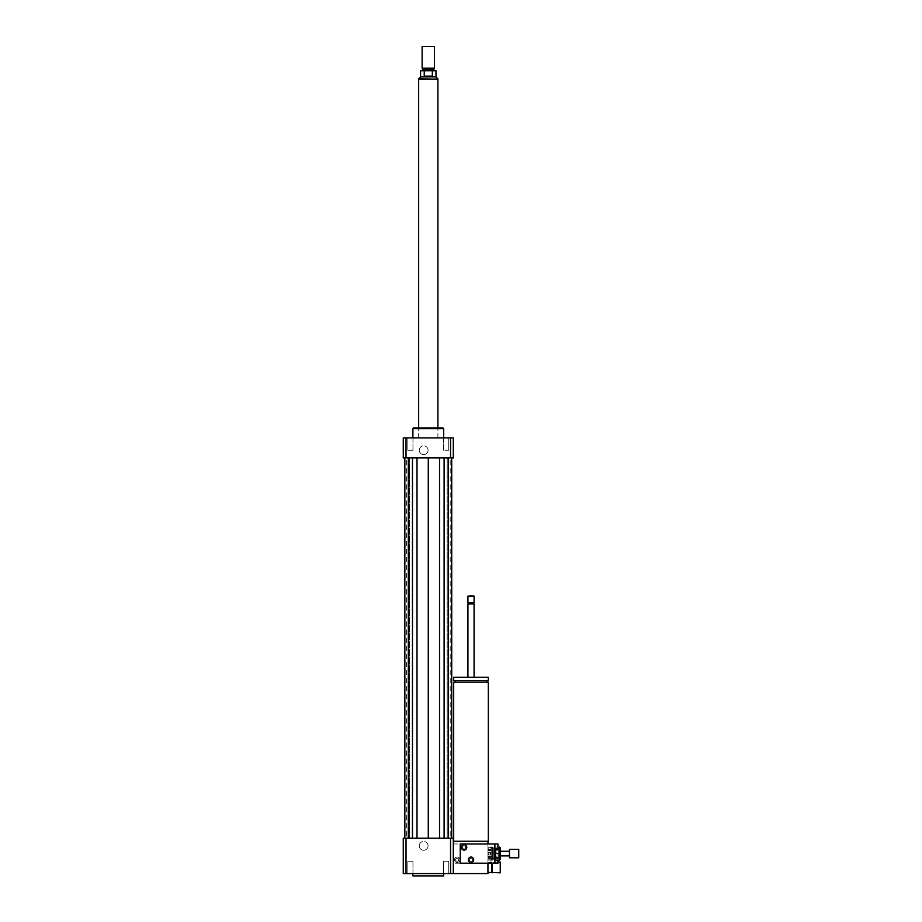 <?xml version="1.0" encoding="UTF-8"?>
<svg xmlns="http://www.w3.org/2000/svg" width="922" height="922" viewBox="0 0 922 922"><rect width="100%" height="100%" fill="white"/><g stroke="black" fill="none" stroke-linecap="round" stroke-linejoin="round"><path stroke-width="0.69" stroke-dasharray="4.61 3.46" d="M410.394 873.595L412.952 873.595L410.394 873.595M410.394 861.275L412.952 861.275L410.394 861.275M443.62 873.595L448.737 873.595L443.62 873.595L443.62 861.275L448.737 861.275L443.62 861.275L448.737 861.275L443.62 861.275L443.62 873.595L448.737 873.595L443.62 873.595M412.952 873.595L407.835 873.595L412.952 873.595L412.952 861.275L407.835 861.275L412.952 861.275L412.952 873.595M410.394 437.904L412.952 437.904L410.394 437.904M410.394 450.224L412.952 450.224L410.394 450.224M412.952 437.904L407.835 437.904L412.952 437.904L412.952 450.224L407.835 450.224L412.952 450.224L412.952 437.904M446.179 437.904L448.737 437.904L446.179 437.904M446.179 450.224L448.737 450.224L446.179 450.224M443.62 437.904L448.737 437.904L443.62 437.904L443.62 450.224L448.737 450.224L443.62 450.224L443.62 437.904M419.256 845.877A4.403 4.403 0 0 1 423.671 841.475A4.403 4.403 0 0 1 428.073 845.877A4.403 4.403 0 0 1 423.671 850.28A4.403 4.403 0 0 1 419.256 845.877M428.073 845.877A4.403 4.403 0 0 0 421.469 842.063A4.403 4.403 0 0 0 421.469 849.692A4.403 4.403 0 0 0 428.073 845.877M419.256 450.224A4.403 4.403 0 0 1 423.671 445.822A4.403 4.403 0 0 1 428.073 450.224A4.403 4.403 0 0 1 423.671 454.627A4.403 4.403 0 0 1 419.256 450.224M428.073 450.224A4.403 4.403 0 0 0 421.469 446.409A4.403 4.403 0 0 0 421.469 454.039A4.403 4.403 0 0 0 428.073 450.224M488.706 852.804L488.706 854.348L488.706 852.804L487.945 852.804L487.945 854.348L487.945 852.804M500.254 862.047L500.254 872.823M492.175 863.199L492.175 872.823M497.949 862.047L491.795 862.427L491.795 872.431M491.795 863.199L491.795 862.427L487.945 862.427L487.945 872.431L487.945 862.427M465.622 847.422A1.544 1.544 0 0 0 463.305 846.085A1.544 1.544 0 0 0 463.305 848.747A1.544 1.544 0 0 0 465.622 847.422A1.544 1.544 0 0 1 463.305 848.747A1.544 1.544 0 0 1 463.305 846.085A1.544 1.544 0 0 1 465.622 847.422A1.544 1.544 0 0 1 463.305 848.747A1.544 1.544 0 0 1 463.305 846.085A1.544 1.544 0 0 1 465.622 847.422A1.544 1.544 0 0 0 463.305 846.085A1.544 1.544 0 0 0 463.305 848.747A1.544 1.544 0 0 0 465.622 847.422M472.548 859.73A1.544 1.544 0 0 0 470.232 858.405A1.544 1.544 0 0 0 470.232 861.067A1.544 1.544 0 0 0 472.548 859.73A1.544 1.544 0 0 1 470.232 861.067A1.544 1.544 0 0 1 470.232 858.405A1.544 1.544 0 0 1 472.548 859.73M458.695 859.73A1.544 1.544 0 0 1 456.378 861.067A1.544 1.544 0 0 1 456.378 858.405A1.544 1.544 0 0 1 458.695 859.73A1.544 1.544 0 0 0 456.378 858.405A1.544 1.544 0 0 0 456.378 861.067A1.544 1.544 0 0 0 458.695 859.73M488.326 682.073L453.682 682.073M487.945 841.256L471.004 841.256L487.945 841.256L487.945 873.595L453.301 873.595L453.301 841.256L488.326 841.256M471.004 682.073L486.781 682.073L471.004 682.073M471.004 680.378L486.781 680.378L471.004 680.378M488.326 680.378L453.682 680.378M488.326 677.301L453.682 677.301M471.004 677.301L474.081 677.301L471.004 677.301M474.081 603.979L467.927 603.979M473.505 603.403L468.503 603.403M474.081 602.827L467.927 602.827M474.081 596.096L467.927 596.096M473.701 595.704L468.318 595.704M491.023 863.199L491.023 857.806L491.023 863.199L453.301 863.199L453.301 843.953L453.301 863.199L487.945 863.199L487.945 843.953L487.945 863.199L487.945 843.953L491.023 843.953L491.023 849.346L491.023 843.953M453.301 841.256L453.301 873.595L403.271 873.595L403.271 838.179L406.026 838.179L406.026 873.595M443.678 875.9L412.895 875.9M412.895 873.595L443.678 873.595L412.895 873.595M453.301 873.595L453.301 838.179L406.026 838.179M406.372 838.179L409.391 838.179L406.372 838.179L406.372 457.923L409.391 457.923L406.372 457.923M404.85 838.179L409.391 838.179L404.85 838.179L408.308 838.179L404.85 838.179L404.85 457.923L409.391 457.923L404.85 457.923L408.308 457.923L404.85 457.923L404.85 838.179L404.85 457.923M412.468 838.179L417.009 838.179L412.468 838.179L412.468 457.923L408.308 457.923L417.009 457.923L412.468 457.923M428.281 838.179L439.563 838.179L428.281 838.179L428.281 457.923L417.009 457.923L439.563 457.923L428.281 457.923M444.104 838.179L439.563 838.179L448.265 838.179L444.104 838.179L444.104 457.923L439.563 457.923L444.104 457.923M451.722 838.179L447.182 838.179L451.722 838.179L451.722 457.923L447.182 457.923L451.722 457.923L451.722 838.179L451.722 457.923M450.201 838.179L447.182 838.179L450.201 838.179L450.201 457.923L447.182 457.923L450.201 457.923M450.547 838.179L450.547 873.595M443.678 428.672L412.895 428.672M428.281 437.904L443.678 437.904L428.281 437.904M442.906 427.9L413.655 427.9M428.281 427.9L437.904 427.9L428.281 427.9M403.271 457.923L453.301 457.923L453.301 437.904L403.271 437.904L403.271 457.923M406.026 457.923L406.026 437.904M450.547 457.923L450.547 437.904M447.182 457.923L447.182 838.179L447.182 457.923M448.265 457.923L448.265 838.179M439.563 457.923L439.563 838.179M409.391 457.923L409.391 838.179L409.391 457.923M417.009 457.923L417.009 838.179M408.308 457.923L408.308 838.179M420.593 76.895L435.979 76.895M420.593 70.729L424.235 70.729L424.235 76.123L428.281 76.791L432.337 76.123L432.337 70.729L435.979 70.729M424.235 76.123L432.337 76.123M432.337 70.729L424.235 70.729M418.669 79.2L437.904 79.2M422.507 46.1L434.055 46.1M422.126 46.48L434.446 46.48M422.126 68.193L434.446 68.193M422.702 69.196L433.87 69.196M428.281 70.729L433.87 70.729L428.281 70.729M495.644 848.966L495.644 852.147L498.721 852.147L498.721 848.966L495.644 848.966L495.644 848.367L498.721 848.367L495.644 848.367M495.644 853.484L495.644 849.796L498.721 849.796L498.721 853.484L495.644 853.484L495.644 855.005L498.721 855.005L498.721 858.198L495.644 858.198L495.644 855.005M495.644 858.29L498.721 858.785L495.644 858.29L495.644 857.356L498.721 857.356L498.721 853.68L495.644 853.68L495.644 857.356M495.644 852.147L495.644 853.68M495.644 858.785L495.644 848.955L495.644 858.198L491.795 858.198L491.795 848.955L491.795 858.198M495.644 849.796L495.644 848.862M498.721 852.147L498.721 853.68M498.721 858.785L498.721 858.198M498.721 849.796L498.721 848.862M498.721 857.356L498.721 858.29M498.721 855.005L498.721 853.484M490.25 853.726L490.25 852.424L490.25 853.726M487.945 853.438L487.945 854.729L487.945 853.438M491.795 856.538L487.945 856.538L487.945 852.147L491.795 852.147L491.795 860.111L487.945 860.111L487.945 858.394L491.795 858.394M487.945 859.823L491.795 859.823L491.795 857.149L487.945 857.149L487.945 860.122L487.945 847.03L487.945 848.759L491.795 848.759L491.795 847.041L487.945 847.041L487.945 860.122L492.555 860.122L492.555 847.03L492.555 860.122L493.328 859.35L493.328 847.802L493.328 859.35M487.945 855.005L491.795 855.005L491.795 850.614L487.945 850.614L487.945 857.149M487.945 847.33L491.795 847.33L491.795 850.003L487.945 850.003L487.945 847.03L491.795 847.33M491.795 855.005L491.795 857.149M491.795 848.759L491.795 850.614M491.795 852.147L491.795 850.003M491.795 859.823L487.945 860.122M487.945 858.394L487.945 856.538M487.945 852.147L487.945 850.003M487.945 848.759L487.945 850.614M518.729 849.346L518.729 857.806M509.497 849.346L509.497 857.806M509.497 853.288L509.497 855.881L509.497 853.288M498.721 853.288L498.721 855.881L498.721 853.288M498.721 848.367L498.721 848.966M471.004 861.275A1.544 1.544 0 0 0 472.341 858.97A1.544 1.544 0 0 0 469.678 858.97A1.544 1.544 0 0 0 471.004 861.275A1.544 1.544 0 0 0 472.341 858.97A1.544 1.544 0 0 0 469.678 858.97A1.544 1.544 0 0 0 471.004 861.275M464.077 848.955A1.544 1.544 0 0 0 465.414 846.65A1.544 1.544 0 0 0 462.74 846.65A1.544 1.544 0 0 0 464.077 848.955A1.544 1.544 0 0 0 465.414 846.65A1.544 1.544 0 0 0 462.74 846.65A1.544 1.544 0 0 0 464.077 848.955M464.077 850.119A2.697 2.697 0 0 0 466.417 846.073A2.697 2.697 0 0 0 461.749 846.073A2.697 2.697 0 0 0 464.077 850.119M471.004 862.427A2.697 2.697 0 0 0 473.343 858.394A2.697 2.697 0 0 0 468.676 858.394A2.697 2.697 0 0 0 471.004 862.427M494.872 845.543L494.872 849.346L494.872 845.543M497.949 843.953L497.949 849.346M497.949 860.122L497.949 863.199M494.872 860.503L494.872 863.199L494.872 857.806L494.872 863.199L460.228 863.199L460.228 843.953L494.872 843.953L494.872 860.503M494.872 847.03L494.872 860.122L494.872 847.03L497.949 847.03M500.254 856.872L500.254 850.28L500.254 856.872L494.872 856.872L494.872 850.28L494.872 856.872M500.254 847.802L500.254 859.35M499.493 847.03L499.493 860.122M464.077 845.877A1.544 1.544 0 0 1 465.414 848.194A1.544 1.544 0 0 1 462.74 848.194A1.544 1.544 0 0 1 464.077 845.877A1.544 1.544 0 0 1 465.414 848.194A1.544 1.544 0 0 1 462.74 848.194A1.544 1.544 0 0 1 464.077 845.877M457.151 858.198A1.544 1.544 0 0 1 458.488 860.503A1.544 1.544 0 0 1 455.814 860.503A1.544 1.544 0 0 1 457.151 858.198A1.544 1.544 0 0 1 458.488 860.503A1.544 1.544 0 0 1 455.814 860.503A1.544 1.544 0 0 1 457.151 858.198M457.151 857.045A2.697 2.697 0 0 1 459.479 861.079A2.697 2.697 0 0 1 454.823 861.079A2.697 2.697 0 0 1 457.151 857.045A2.697 2.697 0 0 0 454.823 861.079A2.697 2.697 0 0 0 459.479 861.079A2.697 2.697 0 0 0 457.151 857.045M464.077 844.725A2.697 2.697 0 0 1 466.417 848.77A2.697 2.697 0 0 1 461.749 848.77A2.697 2.697 0 0 1 464.077 844.725A2.697 2.697 0 0 0 461.749 848.77A2.697 2.697 0 0 0 466.417 848.77A2.697 2.697 0 0 0 464.077 844.725M493.328 850.28L493.328 856.872L493.328 850.28L487.945 850.28L487.945 856.872L487.945 850.28M453.301 843.953L487.945 843.953L453.301 843.953M437.835 78.808L418.738 78.808M407.835 873.595L407.835 861.275L407.835 873.595M448.737 873.595L448.737 861.275L448.737 873.595M407.835 437.904L407.835 450.224L407.835 437.904M448.737 437.904L448.737 450.224L448.737 437.904M487.945 854.348L488.706 854.348M437.904 437.904L437.904 427.9L437.904 437.904M418.669 437.904L418.669 427.9L418.669 437.904M487.945 852.424L490.25 852.424L490.942 853.576L490.25 854.729L487.945 854.729M500.254 851.271L498.721 851.271M500.254 855.881L498.721 855.881M495.644 848.955L491.795 848.955M494.872 857.806L497.949 857.806M500.254 850.28L494.872 850.28M487.945 857.806L491.023 857.806M487.945 849.346L491.023 849.346M493.328 856.872L487.945 856.872M493.328 847.802L492.555 847.03L487.945 847.03"/><path stroke-width="1.38" d="M491.795 863.199L491.795 872.431L500.254 872.823L500.254 862.047L497.949 862.047M492.175 872.823L492.175 863.199M453.682 841.256L453.682 682.073L488.326 682.073L488.326 841.256L453.301 841.256M471.004 680.378L488.326 680.378L488.326 677.301L453.682 677.301L453.682 680.378L471.004 680.378M467.927 677.301L467.927 603.979L474.081 603.979L474.081 677.301M467.927 603.979L474.081 603.979M471.004 602.827L474.081 602.827L474.081 596.096L467.927 596.096L467.927 602.827L471.004 602.827M467.927 596.096L474.081 596.096M406.026 838.179L406.026 873.595L403.271 873.595L403.271 838.179L450.547 838.179L450.547 873.595L487.945 873.595L487.945 863.199M487.945 843.953L487.945 841.256M412.895 873.595L412.895 875.9L443.678 875.9L443.678 873.595M450.547 838.179L453.301 838.179L453.301 873.595M406.026 873.595L450.547 873.595M412.895 437.904L412.895 428.672L443.678 428.672L443.678 437.904M412.895 428.672L413.655 427.9L442.906 427.9L443.678 428.672M450.547 457.923L450.547 437.904L453.301 437.904L453.301 457.923L403.271 457.923L403.271 437.904L406.026 437.904L406.026 457.923M450.547 437.904L406.026 437.904M439.563 457.923L439.563 838.179M428.281 457.923L428.281 838.179M444.104 457.923L444.104 838.179M448.265 457.923L448.265 838.179M451.722 457.923L451.722 838.179M404.85 457.923L404.85 838.179M408.308 457.923L408.308 838.179M412.468 457.923L412.468 838.179M417.009 457.923L417.009 838.179M424.235 76.123L424.235 70.729L432.337 70.729L432.337 76.123L424.235 76.123L432.337 76.123M432.337 70.729L435.979 70.729L435.979 76.895L420.593 76.895L420.593 70.729L424.235 70.729M434.446 46.48L422.126 46.48L422.126 68.193L434.446 68.193L434.446 46.48L422.126 46.48M434.446 68.193L433.87 69.196L422.702 69.196L422.126 68.193M437.904 427.9L437.904 79.2L418.669 79.2L418.669 427.9M518.729 857.806L518.729 849.346L509.497 849.346L509.497 857.806L518.729 857.806M464.077 850.119A2.697 2.697 0 0 1 461.749 846.073A2.697 2.697 0 0 1 466.417 846.073A2.697 2.697 0 0 1 464.077 850.119M471.004 862.427A2.697 2.697 0 0 1 468.676 858.394A2.697 2.697 0 0 1 473.343 858.394A2.697 2.697 0 0 1 471.004 862.427M494.872 849.346L497.949 849.346L497.949 843.953L494.872 843.953L494.872 863.199L497.949 863.199L497.949 860.122M499.493 847.03L499.493 860.122L500.254 859.35L500.254 847.802L497.949 847.03M494.872 843.953L460.228 843.953L460.228 863.199L494.872 863.199M420.593 76.895L418.738 78.808L437.835 79.2M491.795 872.431L487.945 872.431M486.781 682.073L486.781 680.378M455.226 682.073L455.226 680.378M473.505 603.403L474.081 602.827M468.503 603.403L467.927 602.827M435.979 76.895L437.835 78.808M422.702 69.196L422.702 70.729M433.87 69.196L433.87 70.729M509.497 851.271L500.254 851.271M509.497 855.881L500.254 855.881M499.493 860.122L494.872 860.122"/></g></svg>
